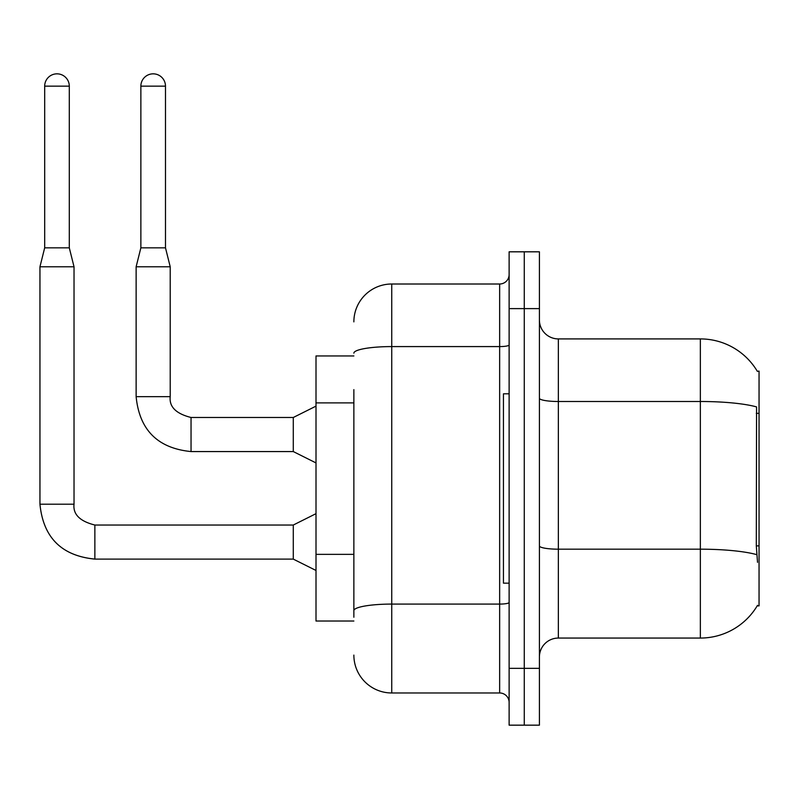 <?xml version="1.0" encoding="UTF-8"?>
<svg xmlns="http://www.w3.org/2000/svg" width="799" height="799" viewBox="0 0 799 799"><rect width="100%" height="100%" fill="white"/><g stroke="black" fill="none" stroke-linecap="round" stroke-linejoin="round"><path stroke-width="1.2" d="M757.332 371.335A66.267 66.267 0 0 0 700.353 338.916A66.267 66.267 0 0 1 757.332 371.335L759.05 371.096L759.05 605.882L757.192 605.882L757.522 605.312A66.267 66.267 0 0 1 700.353 638.061L558.351 638.061A18.936 18.936 0 0 0 539.415 656.998M353.867 355.954L316.005 355.954L316.005 621.023L353.867 621.023M524.274 668.354L524.274 725.162L539.415 725.162L539.415 668.354L524.274 668.354L524.274 725.162L509.123 725.162L509.123 668.354L524.274 668.354L524.274 308.614L524.274 668.354M509.123 668.354L509.123 251.815L524.274 251.815L524.274 308.614L524.274 251.815L539.415 251.815L539.415 668.354M757.522 562.326L756.303 545.877L756.573 406.911A66.267 11.506 180 0 0 700.353 401.498L700.353 338.916A66.267 66.267 0 0 1 757.192 371.096A66.267 66.267 0 0 0 700.353 338.916L558.351 338.916A18.936 18.936 0 0 1 539.415 319.98A18.936 18.936 0 0 0 558.351 338.916L558.351 638.061M353.867 617.237L353.867 389.632M353.867 321.867A37.863 37.863 0 0 1 391.74 284.005L391.74 692.973L499.655 692.973L499.655 284.005A9.468 9.468 0 0 0 509.123 274.536M391.74 284.005L499.655 284.005M509.123 702.441A9.468 9.468 0 0 0 499.655 692.973M391.74 692.973A37.863 37.863 0 0 1 353.867 655.1M509.123 393.817L503.45 393.817L503.45 583.16L509.123 583.16M69.293 247.84L44.684 247.84L44.684 86.152A12.305 12.305 0 0 1 56.989 73.838A12.305 12.305 0 0 1 69.293 86.152L69.293 247.84L74.027 266.776L74.027 504.199C72.889 514.306 79.83 521.248 94.861 525.033L94.861 559.08C61.543 555.814 43.246 537.517 39.95 504.199L39.95 266.776L74.027 266.776M316.005 570.466L293.283 559.11L293.283 525.033L316.005 513.667M165.483 247.84L140.864 247.84L140.864 86.152A12.305 12.305 0 0 1 153.168 73.838A12.305 12.305 0 0 1 165.483 86.152L165.483 247.84L170.217 266.776L170.217 396.664C169.068 406.761 176.01 413.702 191.041 417.487L191.041 417.517M316.005 462.931L293.283 451.565L293.283 417.487L316.005 406.132M293.283 451.565L191.041 451.565C157.733 448.279 139.425 429.972 136.13 396.664C139.425 429.972 157.733 448.279 191.041 451.565C157.733 448.279 139.425 429.972 136.13 396.664C139.425 429.972 157.733 448.279 191.041 451.565C157.733 448.279 139.425 429.972 136.13 396.664C139.425 429.972 157.733 448.279 191.041 451.565C157.733 448.279 139.425 429.972 136.13 396.664C139.425 429.972 157.733 448.279 191.041 451.565C157.733 448.279 139.425 429.972 136.13 396.664C139.425 429.972 157.733 448.279 191.041 451.565C157.733 448.279 139.425 429.972 136.13 396.664C139.425 429.972 157.733 448.279 191.041 451.565L191.041 417.487C176.01 413.702 169.068 406.761 170.217 396.664L136.13 396.664L136.13 266.776L170.217 266.776M759.05 545.877L756.303 545.877M759.05 413.343L756.303 413.343M353.867 402.886L316.005 402.886M353.867 554.356L316.005 554.356M700.353 638.061L700.353 401.498L558.351 401.498A18.936 3.286 0 0 1 539.415 398.212M756.783 554.656A66.267 11.506 180 0 0 700.353 549.183L558.351 549.183A18.936 3.286 -0 0 1 539.415 545.887M539.415 308.614L509.123 308.614M509.123 602.446A9.468 1.648 0 0 1 499.655 604.084L391.74 604.084A37.863 6.572 180 0 0 353.867 610.666M353.867 353.168A37.863 6.572 180 0 1 391.74 346.586L499.655 346.586A9.468 1.648 0 0 0 509.123 344.948M293.283 559.11L94.861 559.11C61.543 555.814 43.246 537.517 39.95 504.199C43.246 537.517 61.543 555.814 94.861 559.11C61.543 555.814 43.246 537.517 39.95 504.199C43.246 537.517 61.543 555.814 94.861 559.11C61.543 555.814 43.246 537.517 39.95 504.199C43.246 537.517 61.543 555.814 94.861 559.11C61.543 555.814 43.246 537.517 39.95 504.199C43.246 537.517 61.543 555.814 94.861 559.11C61.543 555.814 43.246 537.517 39.95 504.199C43.246 537.517 61.543 555.814 94.861 559.11C61.543 555.814 43.246 537.517 39.95 504.199L74.027 504.199C72.889 514.306 79.83 521.248 94.861 525.033C79.83 521.248 72.889 514.306 74.027 504.199C72.889 514.306 79.83 521.248 94.861 525.033C79.83 521.248 72.889 514.306 74.027 504.199C72.889 514.306 79.83 521.248 94.861 525.033C79.83 521.248 72.889 514.306 74.027 504.199C72.889 514.306 79.83 521.248 94.861 525.033C79.83 521.248 72.889 514.306 74.027 504.199C72.889 514.306 79.83 521.248 94.861 525.033C79.83 521.248 72.889 514.306 74.027 504.199C72.889 514.306 79.83 521.248 94.861 525.033C79.83 521.248 72.889 514.306 74.027 504.199M44.684 86.152L69.293 86.152M140.864 86.152L165.483 86.152M191.041 417.487C176.01 413.702 169.068 406.761 170.217 396.664C169.068 406.761 176.01 413.702 191.041 417.487C176.01 413.702 169.068 406.761 170.217 396.664C169.068 406.761 176.01 413.702 191.041 417.487C176.01 413.702 169.068 406.761 170.217 396.664C169.068 406.761 176.01 413.702 191.041 417.487C176.01 413.702 169.068 406.761 170.217 396.664C169.068 406.761 176.01 413.702 191.041 417.487C176.01 413.702 169.068 406.761 170.217 396.664C169.068 406.761 176.01 413.702 191.041 417.487L293.283 417.487M293.283 525.033L94.861 525.033M39.95 504.199C43.246 537.517 61.543 555.814 94.861 559.11M44.684 247.84L39.95 266.776M140.864 247.84L136.13 266.776"/></g></svg>
